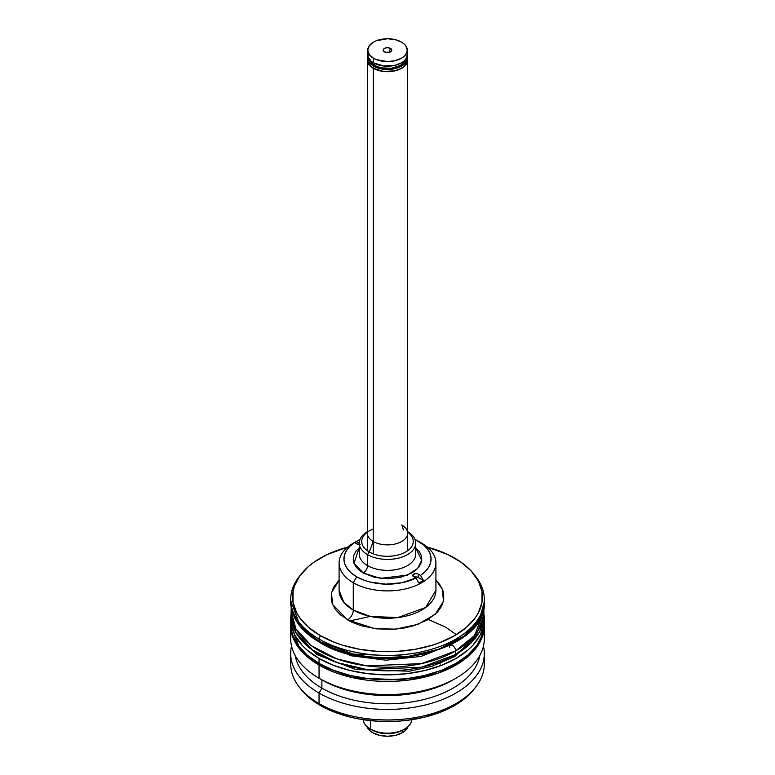 <?xml version="1.0" encoding="UTF-8"?>
<svg xmlns="http://www.w3.org/2000/svg" width="775" height="775" viewBox="0 0 775 775"><rect width="100%" height="100%" fill="white"/><g stroke="black" fill="none" stroke-linecap="round" stroke-linejoin="round"><path stroke-width="1.16" d="M483.629 632.119A96.807 55.887 180 0 1 455.952 678.232A96.807 55.887 180 0 1 319.048 678.232L319.048 665.057A2.015 1.162 -60 0 1 319.465 663.652A2.015 1.162 120 0 0 319.048 665.057L353.187 677.796L408.202 680.13L438.447 673.058L463.721 659.99L479.415 643.066L484.307 625.532A96.807 55.887 180 0 1 424.545 677.166A96.807 55.887 180 0 1 319.048 665.057L319.048 678.232A96.807 55.887 0 0 0 424.545 690.341A96.807 55.887 0 0 0 484.307 638.707L484.298 624.698A96.807 55.887 180 0 1 484.307 625.532M454.499 679.055A92.777 53.562 180 0 1 321.896 679.878L319.048 678.232L321.896 679.878A92.777 53.562 0 0 0 453.104 679.878L455.952 678.232M483.881 658.798A96.807 55.887 180 0 1 475.869 686.882A96.807 55.887 180 0 1 319.048 703.584L319.048 693.053L321.896 688.113L321.896 679.878L321.896 688.113A92.777 53.562 0 0 0 418.723 700.678A92.777 53.562 0 0 0 479.822 655.524A92.777 53.562 180 0 1 418.723 700.678A92.777 53.562 180 0 1 321.896 688.113L319.048 693.053A96.807 55.887 0 0 0 430.406 703.632A96.807 55.887 0 0 0 483.455 646.118A96.807 55.887 180 0 1 484.307 653.528A96.807 55.887 180 0 1 424.545 705.163A96.807 55.887 180 0 1 319.048 693.053L319.048 703.584A96.807 55.887 0 0 0 424.545 715.703A96.807 55.887 0 0 0 484.307 664.068L484.307 653.528M300.787 689.033L308.557 697.151L320.366 705.463L319.048 703.584L320.366 705.463A94.947 54.812 0 0 0 474.174 689.082A94.947 54.812 0 0 0 474.998 687.987M290.693 653.528A96.807 55.887 180 0 1 291.545 646.118A96.807 55.887 0 0 0 319.048 693.053A96.807 55.887 180 0 1 290.693 653.528L290.693 664.068A96.807 55.887 0 0 0 319.048 703.584A96.807 55.887 180 0 1 299.131 686.882L300.826 689.082A94.947 54.812 0 0 0 320.366 705.463L334.752 712.283L351.162 717.35L359.939 719.161L378.19 721.254L396.81 721.254L406.022 720.469L423.838 717.35L440.248 712.283L447.737 709.077L460.892 701.472L466.443 697.151L474.213 689.033M299.131 686.882A96.807 55.887 180 0 1 291.119 658.798M321.896 688.113A92.777 53.562 180 0 1 295.178 655.524A92.777 53.562 0 0 0 321.896 688.113M290.702 624.698L300.148 649.624L319.048 665.057A96.807 55.887 180 0 1 290.693 625.532L290.693 638.707A96.807 55.887 0 0 0 319.048 678.232A96.807 55.887 180 0 1 291.371 632.119M401.76 524.995L403.446 529.984L401.76 524.995A20.169 11.644 180 0 1 407.485 534.798A20.169 11.644 180 0 1 393.942 544.263A20.169 11.644 180 0 1 373.24 541.463L369.278 551.945A25.769 14.88 0 0 0 401.324 553.98A25.769 14.88 0 0 0 411.738 536.368M359.522 551.877A28.239 16.304 0 0 0 367.534 565.595A6.055 3.497 -60 0 1 363.252 573.006L353.991 563.202L359.261 547.78L355.822 551.432L353.875 555.142L353.216 559.007L353.875 562.863L355.822 566.583L358.99 570.003L363.252 573.006A6.055 3.497 120 0 0 367.534 565.595A28.239 16.304 0 0 0 398.302 569.121A28.239 16.304 0 0 0 415.739 554.067L415.739 543.11A28.239 16.304 180 0 1 398.302 558.174A28.239 16.304 180 0 1 367.534 554.638L367.534 565.595L367.534 554.638A28.239 16.304 0 0 0 407.359 554.697A28.239 16.304 0 0 0 407.669 531.708A28.239 16.304 180 0 1 415.739 543.11M407.669 532.163A25.769 14.88 180 0 1 404.666 552.527A25.769 14.88 180 0 1 369.278 551.945L367.534 554.638L369.278 551.945L373.24 541.463A20.169 11.644 180 0 1 367.515 531.669M414.79 577.046L417.26 577.046L423.363 580.368L420.505 575.428L418.306 574.159L418.306 577.452L418.306 574.159L417.26 573.752L414.79 573.752L412.794 575.476A3.226 1.86 180 0 1 414.79 573.752A3.226 1.86 180 0 1 418.306 574.159L420.505 575.428L425.213 571.592L428.614 567.319L430.571 562.766L431.036 558.068L429.97 553.418L427.432 548.952L423.499 544.835L415.042 539.516A43.565 25.149 180 0 1 418.306 541.221L421.726 543.197A48.408 27.948 180 0 1 435.908 562.96A48.408 27.948 180 0 1 406.022 588.777A48.408 27.948 180 0 1 353.274 582.713L356.694 576.794L362.962 579.787L370.082 582.064L385.882 584.137L401.905 582.742L415.942 578.053L413.743 576.794A3.226 1.86 180 0 1 412.794 575.476L415.942 578.053L418.8 583.003L415.942 578.053A43.565 25.149 180 0 1 356.694 576.794L353.274 582.713A48.408 27.948 0 0 0 421.726 582.722A48.408 27.948 0 0 0 421.726 543.197L418.306 541.221A43.565 25.149 180 0 1 420.505 575.428L423.363 580.368A47.595 27.483 180 0 1 418.8 583.003A47.595 27.483 0 0 0 423.363 580.368L418.306 577.452A3.226 1.86 0 0 0 414.383 577.162M435.908 590.288L425.611 607.523L397.856 617.588L370.343 616.425L353.274 610.051A8.07 4.66 -60 0 1 347.568 619.932A8.07 4.66 120 0 0 353.274 610.051A48.408 27.948 0 0 1 339.092 590.288L343.819 602.34L353.274 610.051L353.274 582.713L353.274 610.051A48.408 27.948 0 0 0 406.022 616.115A48.408 27.948 0 0 0 435.908 590.288L435.908 562.96M347.568 619.932L332.62 604.558L331.477 592.778L339.092 580.087L333.463 587.411L331.303 593.689L331.303 600.073L332.117 603.241L335.323 609.353L340.545 614.992L351.676 622.083L360.879 625.638L376.485 628.854L393.032 629.329L403.891 628.079L414.121 625.638L427.432 619.932L437.303 612.25L441.537 606.341L443.697 600.073L443.697 593.689L442.883 590.521L439.677 584.398L435.908 580.087L442.438 589.339L443.445 601.332L435.356 614.188L417.861 624.369L395.618 629.145L374.771 628.641L347.568 619.932M474.998 575.602A96.807 55.887 180 0 1 484.307 599.511A96.807 55.887 180 0 1 424.545 651.155A96.807 55.887 180 0 1 319.048 639.036A96.807 55.887 0 0 0 442.399 645.546A96.807 55.887 0 0 0 475.869 576.697L474.174 574.498A94.947 54.812 180 0 1 441.343 642.029A94.947 54.812 180 0 1 320.366 635.645L319.048 639.036L319.048 641.342A96.807 55.887 0 0 0 424.545 653.461A96.807 55.887 0 0 0 484.307 601.817L479.415 619.361L463.721 636.275L438.447 649.343L408.202 656.415L353.187 654.081L319.048 641.342A2.015 1.162 120 0 0 319.465 642.262A2.015 1.162 -60 0 1 319.048 641.342L300.148 625.909L290.712 600.664A96.807 55.887 0 0 0 290.693 601.817A96.807 55.887 0 0 0 319.048 641.342L319.048 639.036A96.807 55.887 180 0 1 290.693 599.511A96.807 55.887 180 0 1 300.002 575.602M300.826 574.498A94.947 54.812 180 0 1 347.597 547.14L327.263 554.503L314.108 562.107L308.557 566.428L299.78 575.903L294.384 586.191L293.008 591.509L293.008 602.252L296.641 612.792L299.78 617.859L308.557 627.333L320.366 635.645A94.947 54.812 180 0 1 300.826 574.498L299.131 576.697A96.807 55.887 0 0 0 319.048 639.036L320.366 635.645L334.752 642.456L342.744 645.226L359.939 649.334L378.19 651.436L396.81 651.436L415.061 649.334L432.256 645.226L440.248 642.456L454.634 635.645L466.443 627.333L475.22 617.859L478.359 612.792L481.992 602.252L481.992 591.509L478.359 580.969L471.229 571.039L460.892 562.107L447.737 554.503L427.403 547.14A94.947 54.812 180 0 1 454.634 558.116A94.947 54.812 180 0 1 474.174 574.498M359.261 544.389A3.226 1.86 180 0 1 356.694 543.856L354.495 542.587L351.637 544.224A47.595 27.483 180 0 1 353.846 542.868A47.595 27.483 180 0 1 356.2 541.599L359.058 539.952A43.565 25.149 180 0 1 359.958 539.516L359.058 539.952L359.687 540.311L359.058 539.952L356.2 541.599A47.595 27.483 0 0 0 351.637 544.224L354.495 542.587L357.74 544.263L360.21 544.263M327.37 645.769L342.812 651.736L359.988 655.834L378.21 657.927L396.79 657.927M405.993 657.142L423.78 654.032L432.188 651.736L440.161 648.975L454.528 642.165M320.472 642.165A2.015 1.162 -60 0 1 319.465 642.262C300.787 631.247 291.197 617.762 290.693 601.817L290.693 599.511M353.274 582.713A48.408 27.948 180 0 1 339.092 562.96A48.408 27.948 180 0 1 353.565 543.033A48.408 27.948 0 0 0 353.274 543.197A48.408 27.948 0 0 0 353.274 582.713M356.694 576.794A43.565 25.149 180 0 1 354.495 542.587L349.787 546.414L346.386 550.686L344.429 555.249L343.964 559.938L345.03 564.597L347.568 569.063L351.501 573.171L356.694 576.794M359.261 543.362L356.2 541.599L359.261 543.362M373.24 529.034A25.769 14.88 0 0 0 369.278 551.945A25.769 14.88 180 0 1 367.331 532.163M367.331 531.708A28.239 16.304 0 0 0 367.534 554.638A28.239 16.304 180 0 1 359.261 543.11A28.239 16.304 180 0 1 367.331 531.708M359.261 543.11L359.261 554.067A28.239 16.304 0 0 0 367.534 565.595A28.239 16.304 0 0 0 396.529 569.509A28.239 16.304 0 0 0 415.478 556.256M415.739 547.78L421.707 560.364L417.647 568.433L407.379 575.137L380.428 578.373L363.252 573.006L374.383 577.298L387.5 578.799L400.617 577.298L411.748 573.006L416.01 570.003L419.178 566.583L421.125 562.863L421.784 559.007L421.125 555.142L419.178 551.432L415.739 547.78M373.24 68.278L373.24 553.815L373.24 68.278L383.567 71.465L395.221 70.796L401.76 68.278L404.269 66.514L407.282 62.31L407.669 60.043A20.169 11.644 180 0 1 395.221 70.796A20.169 11.644 180 0 1 373.24 68.278A20.169 11.644 180 0 1 367.331 60.043L368.871 64.499L373.24 68.278M407.253 57.699A20.169 11.644 180 0 1 407.669 60.043L407.253 57.699M367.747 57.699L367.331 60.043A20.169 11.644 180 0 1 367.747 57.699M388.866 52.497A2.015 1.162 0 0 0 386.134 52.497M390.522 48.418L388.943 52.487L390.522 48.418A4.272 2.47 180 0 1 391.404 51.169A4.272 2.47 180 0 1 384.478 51.906A4.272 2.47 180 0 1 383.596 51.169A4.272 2.47 180 0 1 385.078 48.127A4.272 2.47 180 0 1 390.522 48.418L387.5 47.692L385.127 48.108L383.548 49.212L383.305 50.646L385.863 52.438L389.873 52.216L391.695 50.646L390.522 48.418M368.115 52.545L368.115 57.001L371.07 61.109L373.521 62.843L373.521 58.232A19.762 11.412 180 0 1 367.738 50.162A19.762 11.412 180 0 1 379.934 39.622A19.762 11.412 180 0 1 401.479 42.092A19.762 11.412 180 0 1 407.262 50.162A19.762 11.412 180 0 1 395.066 60.702A19.762 11.412 180 0 1 373.521 58.232L373.521 62.843A19.762 11.412 0 0 0 395.066 65.313A19.762 11.412 0 0 0 407.262 54.773L406.885 52.545M374.664 63.453L374.664 65.478A18.154 10.482 0 0 0 393.264 68.006A18.154 10.482 0 0 0 405.48 59.51L404.269 62.078L400.336 65.478L391.046 68.345L380.554 67.745L374.664 65.478L374.664 63.453M407.059 56.42A19.762 11.412 180 0 1 407.262 58.067A19.762 11.412 180 0 1 395.066 68.607A19.762 11.412 180 0 1 373.521 66.137L373.521 68.113A19.762 11.412 0 0 0 395.066 70.583A19.762 11.412 0 0 0 407.262 60.043A19.762 11.412 0 0 0 407.195 59.055M406.885 55.839L406.885 60.295L403.93 64.403L398.486 67.551L391.356 69.256L383.644 69.256L376.514 67.551L373.521 66.137L369.239 62.436L367.738 58.067L367.738 60.043A19.762 11.412 0 0 0 373.521 68.113L373.521 66.137A19.762 11.412 180 0 1 367.738 58.067A19.762 11.412 180 0 1 367.941 56.42M367.738 58.067L368.115 55.839M369.52 59.51L370.731 62.078L374.664 65.478A18.154 10.482 0 0 1 369.52 59.51M367.738 50.162L367.738 54.773A19.762 11.412 0 0 0 373.521 62.843L383.644 65.962L395.066 65.313L401.479 62.843L403.93 61.109L405.761 59.142L407.262 54.773L407.262 50.162L405.761 54.531L403.93 56.498L401.479 58.232L395.066 60.702L387.5 61.574L376.514 59.646L373.521 58.232L369.239 54.531L367.738 50.162L369.239 45.793L373.521 42.092L376.514 40.678L387.5 38.75L395.066 39.622L401.479 42.092L403.93 43.826L405.761 45.793L407.262 50.162M290.79 621.414A96.807 55.887 0 0 0 290.693 623.885A96.807 55.887 0 0 0 319.048 663.41L319.048 658.469A96.807 55.887 180 0 1 290.693 618.944A96.807 55.887 180 0 1 291.1 613.848M291.158 613.471L291.158 624.427L294.858 635.171L302.124 645.294L307.007 650.002L319.048 658.469L333.715 665.415L350.455 670.578L368.609 673.766L387.5 674.841L406.391 673.766L424.545 670.578L441.285 665.415L455.952 658.469L467.993 650.002L472.876 645.294L480.142 635.171L483.842 624.427L483.842 613.471M483.9 613.848A96.807 55.887 180 0 1 484.307 618.944A96.807 55.887 180 0 1 424.545 670.578A96.807 55.887 180 0 1 319.048 658.469L319.048 663.41A96.807 55.887 0 0 0 424.545 675.519A96.807 55.887 0 0 0 484.307 623.885L482.447 634.793L476.935 645.275L467.993 654.943L455.952 663.41L441.285 670.356L424.545 675.519L406.391 678.706L387.5 679.782L368.609 678.706L350.455 675.519L333.715 670.356L319.048 663.41L307.007 654.943L298.065 645.275L292.553 634.793L291.158 629.368L290.693 618.944M449.393 647.27A4.437 2.558 60 0 1 450.294 645.246A4.437 2.558 60 0 1 453.724 646.418A4.437 2.558 60 0 1 455.671 650.893L474.494 635.519L483.9 611.533A96.4 55.655 180 0 1 455.671 650.893L455.671 654.517A96.4 55.655 0 0 0 483.9 615.156L474.494 639.143L455.671 654.517A4.437 2.558 60 0 1 454.77 656.532A4.437 2.558 60 0 1 452.455 656.289A4.437 2.558 -120 0 0 454.77 656.532A4.437 2.558 -120 0 0 455.671 654.517L421.668 667.207L366.885 669.532L336.767 662.489L311.589 649.469L295.963 632.623L291.1 615.156L291.148 613.345A96.4 55.655 0 0 0 291.1 615.156A96.4 55.655 0 0 0 350.61 666.577A96.4 55.655 0 0 0 455.671 654.517L455.671 650.893A96.4 55.655 180 0 1 350.61 662.954A96.4 55.655 180 0 1 291.1 611.533A96.4 55.655 180 0 1 291.284 608.094M483.726 608.046L483.9 615.156L479.628 632.255L454.751 656.551L431.975 666.287L409.549 671.189L355.822 669.542L317.111 654.643L295.43 632.371L291.1 615.156L291.1 611.533L295.963 629L311.589 645.846L336.767 658.866L366.885 665.909L421.668 663.584L455.671 650.893A4.437 2.558 -120 0 0 453.724 646.418A4.437 2.558 -120 0 0 450.294 645.246M370.334 616.425L349.477 620.988M456.02 634.434L445.683 627.149L428.236 619.458M370.382 720.624L370.382 729.081A24.199 13.969 0 0 0 396.354 732.201A24.199 13.969 0 0 0 411.69 719.713A24.199 13.969 180 0 1 404.618 729.081A24.199 13.969 180 0 1 370.382 729.081L371.816 729.905A22.184 12.807 0 0 0 403.184 729.905L395.986 732.685L387.5 733.654L379.014 732.685L370.382 729.081A24.199 13.969 180 0 1 363.31 719.713A24.199 13.969 0 0 0 370.382 729.081L370.382 720.624M440.297 664.049L439.9 663.555M371.816 729.905L370.382 729.081M359.261 678.028L359.319 679.007M366.963 726.592A20.973 12.109 0 0 0 381.484 735.737A20.973 12.109 0 0 0 402.332 732.704L402.332 730.37L402.332 732.704A20.973 12.109 0 0 0 408.037 726.592M408.076 726.504L404.938 730.864L402.332 732.704L395.531 735.33L387.5 736.25L379.469 735.33L372.668 732.704L370.062 730.864L366.924 726.504M475.869 686.882L474.174 689.082M407.669 534.13L407.669 533.229M418.306 541.221L421.726 543.197M319.465 642.262C374.829 677.602 488.173 651.126 484.307 601.817L484.307 599.511M339.092 590.288L339.092 562.96M353.274 543.197L353.846 542.868M367.331 534.13L367.331 533.229M407.669 550.686L407.669 60.043M367.331 550.686L367.331 60.043M407.262 58.067L407.262 60.043M484.307 623.885L484.307 618.944M452.348 644.025L420.932 656.444L386.008 660.193L351.337 655.786L322.652 644.025M291.274 608.046L291.1 611.533M327.476 669.387L327.399 667.701M404.618 729.081L403.184 729.905M447.601 667.701L447.524 669.387"/></g></svg>
